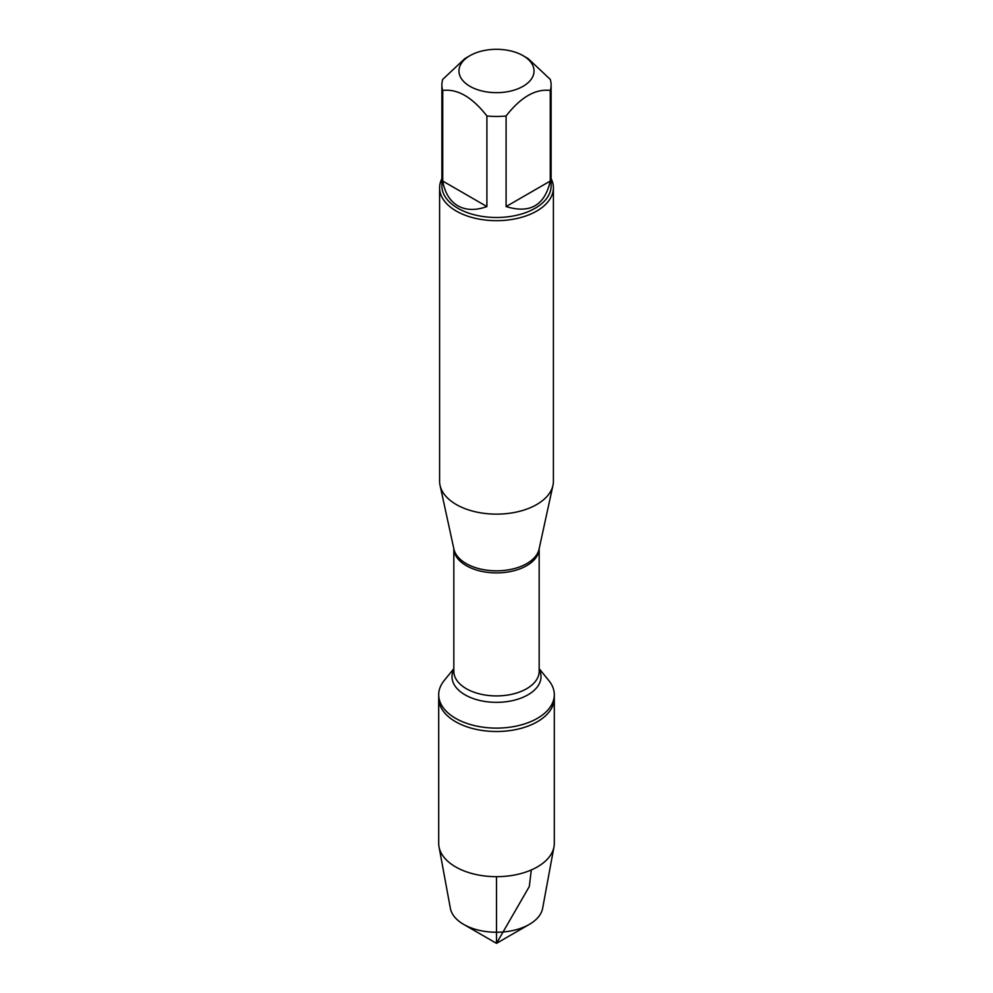 <?xml version="1.0" encoding="UTF-8"?>
<svg xmlns="http://www.w3.org/2000/svg" width="993" height="993" viewBox="0 0 993 993"><rect width="100%" height="100%" fill="white"/><g stroke="black" fill="none" stroke-linecap="round" stroke-linejoin="round"><path stroke-width="1.49" d="M539.174 668.686L548.831 680.565A57.805 33.377 180 0 1 554.305 694.74A57.805 33.377 180 0 1 496.5 728.117A57.805 33.377 180 0 1 438.695 694.74A57.805 33.377 180 0 1 444.169 680.565L453.826 668.686M554.305 694.74L554.305 843.293A57.805 33.377 180 0 1 553.982 846.83A57.805 33.377 180 0 1 515.752 874.771A57.805 33.377 180 0 1 455.626 866.901A57.805 33.377 180 0 1 439.018 846.83A57.805 33.377 180 0 1 438.695 843.293L438.695 698.129A57.805 33.377 0 0 0 496.5 731.506A57.805 33.377 0 0 0 554.305 698.129A57.805 33.377 180 0 1 518.619 728.961A57.805 33.377 180 0 1 455.626 721.725A57.805 33.377 180 0 1 438.695 698.129L438.695 694.74M439.601 187.826L439.601 481.282A56.899 32.843 0 0 0 440.048 485.378A56.899 32.843 0 0 0 456.271 504.518A56.899 32.843 0 0 0 514.945 512.363A56.899 32.843 0 0 0 552.952 485.378A56.899 32.843 0 0 0 553.399 481.282L553.399 187.826A56.899 32.843 180 0 1 518.272 218.175A56.899 32.843 180 0 1 456.271 211.05A56.899 32.843 180 0 1 439.601 187.826A56.899 32.843 180 0 1 441.885 178.628M551.115 178.628A56.899 32.843 180 0 1 553.399 187.826M469.95 86.317A37.548 21.685 0 0 0 523.05 86.317A37.548 21.685 0 0 0 523.05 55.658A37.548 21.685 0 0 0 503.091 49.65A37.548 21.685 0 0 0 469.95 55.658A37.548 21.685 0 0 0 469.95 86.317M506.095 206.556C529.989 213.942 544.71 205.439 550.271 181.049L506.095 206.556L506.095 115.97C520.816 97.115 535.537 88.613 550.271 90.462A54.615 31.528 0 0 0 551.115 84.926A54.615 31.528 0 0 0 550.271 79.39L528.177 58.624L523.05 55.658M550.271 181.049L550.271 90.462M469.95 55.658L464.823 58.624L442.729 79.39A54.615 31.528 0 0 0 441.885 84.926A54.615 31.528 0 0 0 442.729 90.462C457.45 88.613 472.184 97.115 486.905 115.97A54.615 31.528 0 0 0 506.095 115.97M442.729 181.049C444.827 192.791 449.879 201.058 457.885 205.824C466.015 210.367 475.684 210.615 486.905 206.556L442.729 181.049L442.729 90.462M486.905 206.556L486.905 115.97M551.115 84.926L551.115 185.964A54.615 31.528 180 0 1 517.403 215.096A54.615 31.528 180 0 1 457.885 208.269A54.615 31.528 180 0 1 441.885 185.964L441.885 84.926M439.018 846.83L450.363 908.31A46.398 26.786 0 0 0 463.694 924.409A46.398 26.786 0 0 0 529.306 924.409A46.398 26.786 0 0 0 542.637 908.31L553.982 846.83M496.5 943.35L463.694 924.409L496.5 943.35L529.306 924.409M496.5 876.67L496.5 943.35L529.306 886.526L531.305 869.942M440.048 485.378L453.925 549.141A42.91 24.775 0 0 0 466.164 563.565A42.91 24.775 0 0 0 510.414 569.486A42.91 24.775 0 0 0 539.075 549.141L552.952 485.378M539.162 548.732A42.674 24.639 180 0 1 496.5 572.899A42.674 24.639 180 0 1 453.838 548.732M453.826 548.695L453.826 671.28A42.674 24.639 0 0 0 496.5 695.919A42.674 24.639 0 0 0 539.174 671.28L539.174 548.695M539.174 669.369A44.499 25.694 180 0 1 496.5 702.349A44.499 25.694 180 0 1 453.826 669.369"/></g></svg>
